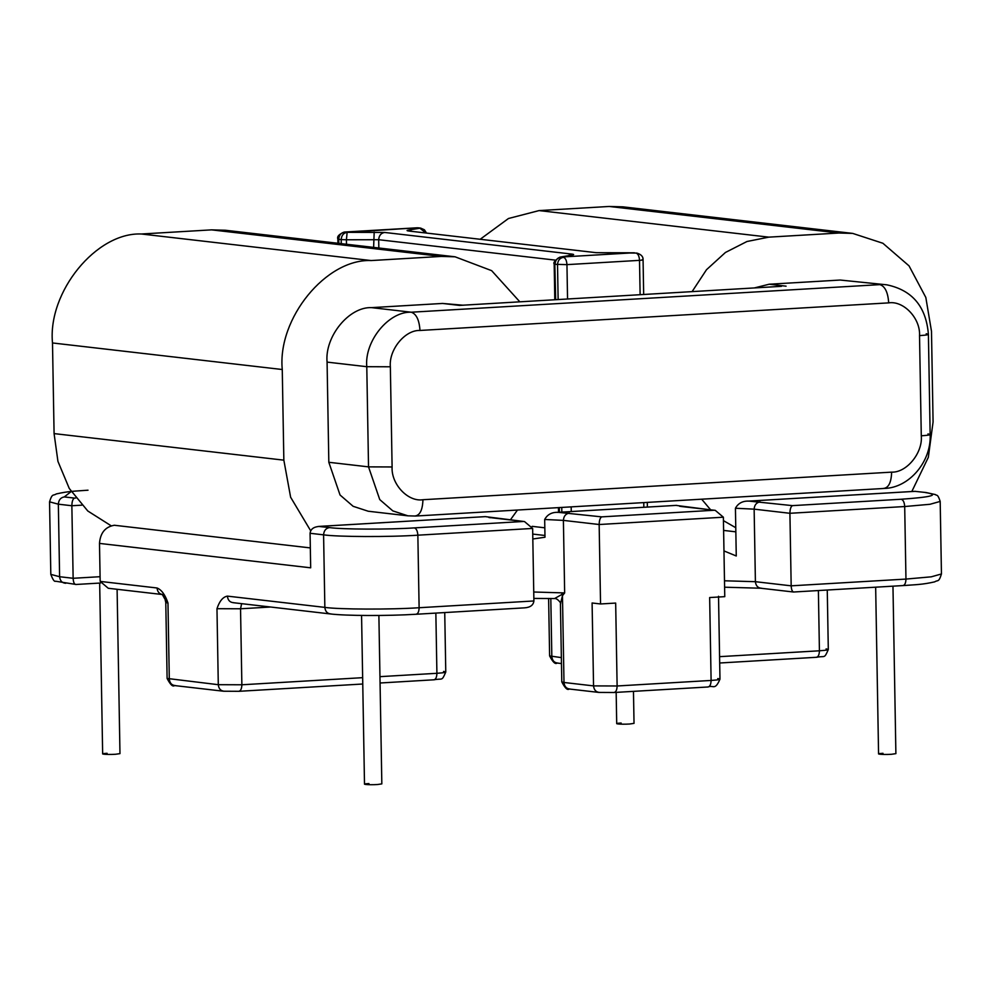 <?xml version="1.0" encoding="UTF-8"?>
<svg xmlns="http://www.w3.org/2000/svg" width="991" height="991" viewBox="0 0 991 991"><rect width="100%" height="100%" fill="white"/><g stroke="black" fill="none" stroke-linecap="round" stroke-linejoin="round"><path stroke-width="1.49" d="M621.146 723.034C611.162 723.579 620.081 724.619 629.595 724.012L634.029 723.368L633.472 691.371M107.09 753.296C97.106 753.841 106.012 754.869 115.538 754.262L119.973 753.631L117.099 589.286M883.006 753.309C873.021 753.854 881.94 754.882 891.454 754.287L895.889 753.643L892.965 586.189M368.949 783.559C358.965 784.104 367.872 785.132 377.385 784.538L381.832 783.893L378.884 615.473M735.433 508.247C738.208 503.18 742.767 500.802 749.109 501.112L792.453 505.633C790.855 506.525 790.013 509.077 789.914 513.288L791.177 585.83L905.96 579.078L904.696 506.537L789.914 513.288L754.139 509.151L735.433 508.247L736.263 555.988L723.975 550.922M544.678 519.47C547.466 514.403 552.024 512.025 558.354 512.347L601.71 516.868C600.112 517.748 599.258 520.3 599.159 524.512L563.396 520.386L544.678 519.47L544.988 537.233L532.824 538.993M600.546 603.965L592.098 602.986L593.547 685.896L617.12 685.983L711.104 680.445L709.655 597.548L724.768 596.656L723.38 517.203L599.159 524.512L600.546 603.965L615.671 603.073L617.12 685.983C616.972 690.12 615.882 692.288 613.863 692.498L598.799 692.412L569.243 689.005C567.509 690.516 565.031 688.15 561.786 681.882L563.99 682.477L562.467 595.69L560.423 603.953C561.909 603.878 557.326 598.031 554.588 598.539L564.659 592.928L562.467 595.69L561.748 594.129M71.179 491.548L64.279 496.925L74.412 498.089C72.814 498.981 71.959 501.533 71.86 505.744L73.136 578.286L100.079 576.7M157.049 587.985C161.558 589.794 165.2 594.811 167.975 603.036L162.301 594.513L164.655 598.675L162.301 594.513L108.279 588.27L100.165 581.407L157.049 587.985C157.507 592.135 159.563 594.315 163.218 594.538M532.638 528.438L417.855 535.19L419.119 607.731L533.901 600.967L532.638 528.438L524.512 521.576L485.355 516.633L319.375 526.407C313.701 526.828 310.592 529.12 310.072 533.282L310.679 567.818L99.496 543.415L100.165 581.407M224.462 691.247C220.807 691.024 218.751 688.844 218.293 684.694L241.866 684.781C241.717 688.918 240.64 691.099 238.608 691.297L223.545 691.222L174.552 685.561C172.83 687.073 170.353 684.707 167.107 678.439L218.293 684.694L216.967 608.697C219.482 601.091 222.963 596.892 227.41 596.124C227.868 600.261 229.924 602.441 233.579 602.677M99.496 543.415C100.277 532.935 105.219 526.89 114.312 525.255L310.319 547.912M532.155 526.345L544.827 527.807M555.332 260.125L378.686 239.711L346.416 239.772L347.135 232.34L384.619 232.451L571.881 254.092C574.037 254.365 574.198 254.675 572.377 255.021L559.89 257.14C554.91 260.41 553.003 262.726 554.18 264.089L554.799 299.666M642.193 259.617C643.84 259.877 642.948 260.125 639.517 260.36L566.951 264.634L555.059 264.324C555.369 260.125 557.351 257.71 560.993 257.053L633.683 252.779M425.758 232.897L419.701 228.066L417.248 227.781L347.135 232.34C343.493 232.984 341.511 235.412 341.201 239.599L338.736 239.314L338.811 243.377M485.355 516.633L318.582 526.432L329.507 527.584C342.118 529.467 388.782 529.628 414.349 527.893L523.087 521.489M557.301 512.372L676.58 505.36L557.301 512.384M601.71 516.868L713.842 510.266L715.267 510.353L723.38 517.203M915.077 491.35L926.139 492.539L915.077 491.35L748.044 501.149L915.312 491.313M75.923 584.442L55.533 581.209C54.394 581.928 52.82 579.648 50.814 574.371L59.609 576.725L73.136 578.286C73.371 582.398 74.3 584.455 75.923 584.442M233.046 602.664L330.102 613.912C345.933 615.894 387.456 616.018 416.146 614.259L415.861 614.247C417.892 614.036 418.97 611.868 419.119 607.731C390.702 609.663 338.86 609.477 324.85 607.384L323.586 534.843L310.072 533.282M533.901 600.967C533.381 605.142 530.272 607.433 524.598 607.842L416.146 614.259M760.06 501.892C756.43 502.548 754.448 504.964 754.139 509.151L755.402 581.692L791.177 585.83C791.413 589.955 792.354 591.999 793.964 591.986L902.702 585.594C904.733 585.384 905.824 583.216 905.96 579.078L931.267 576.824L941.45 573.962L940.186 501.421L930.004 504.283L904.696 506.537C904.411 502.338 903.247 499.91 901.191 499.241C932.085 497.086 940.1 494.843 925.222 492.515M724.607 587.205L760.654 588.22L793.741 592.036M754.473 287.91L769.177 284.219L840.244 280.044L886.809 284.826L840.244 280.044M328.826 462.289L368.528 466.872L379.751 499.588L392.832 510.898L407.92 515.828L368.218 511.232L353.13 506.302L340.049 495.005L328.826 462.289L327.08 362.111C324.602 336.593 349.055 306.628 371.538 307.631L442.593 303.444L463.243 305.228M781.49 286.325L459.49 305.401L781.49 286.325M517.475 510.031L510.353 519.941M310.666 530.767L290.623 497.222L283.847 460.158L282.262 369.519C277.307 318.483 326.2 258.564 371.167 260.559L441.317 256.421L455.067 256.805L491.66 270.667L519.742 301.722M455.067 256.805L225.304 230.246L211.566 229.862L141.416 234C96.449 232.005 47.556 291.936 52.498 342.96L54.084 433.6L57.936 461.372L69.271 488.464L87.79 510.997L111.19 525.812M692.127 291.577L706.509 269.701L725.437 252.47L746.966 241.507L768.805 237.146L838.968 233.021L852.706 233.405L882.894 243.266L909.044 265.873L925.829 297.473L931.49 331.304L933.076 421.943L928.332 457.322L911.819 491.511M735.768 527.72L723.442 520.647M710.621 509.808L701.665 499.191M852.706 233.405L622.943 206.846L609.205 206.462L539.054 210.588L508.47 218.503L480.276 239.203M724.495 580.788L755.402 581.692C755.86 585.842 757.917 588.022 761.571 588.245M569.317 513.115C565.675 513.772 563.706 516.2 563.396 520.386L564.659 592.928L533.753 592.011M81.795 505.162L71.86 505.744L58.345 504.184L59.609 576.725C60.067 580.862 62.123 583.055 65.778 583.278M227.41 596.124L324.85 607.384C325.308 611.521 327.364 613.714 331.019 613.937M175.469 685.586C171.815 685.363 169.758 683.171 169.3 679.033L167.975 603.036L165.782 602.454L165.101 599.605M713.842 510.266L676.097 505.41M792.453 505.633L901.191 499.241M532.737 534.075L544.963 535.487M343.852 232.167L344.67 232.055C341.028 232.699 339.058 235.127 338.736 239.314L337.857 239.079L337.931 243.266M346.491 244.257L346.416 239.772L341.201 239.599L341.276 243.662M374.189 232.105L373.619 247.391M384.619 232.451C380.978 233.108 379.008 235.524 378.686 239.711L378.835 247.998M554.811 263.854L555.678 299.616M559.308 507.578L559.382 512.26M567.546 298.91L566.951 264.634C566.654 260.447 565.489 258.019 563.445 257.338C559.804 257.994 557.834 260.41 557.524 264.609L558.131 299.468M561.761 507.429L561.835 512.112M571.175 506.872L571.262 511.554M643.667 294.438L643.072 259.853C643.332 256.743 641.288 254.489 636.94 253.089L636.024 253.064C638.068 253.746 639.232 256.173 639.517 260.36L640.124 294.637M643.754 502.61L643.828 507.281M636.94 253.089L596.074 252.668L408.812 231.027C406.657 230.754 406.496 230.445 408.317 230.098L420.618 228.091L418.165 227.806M74.412 498.089L75.737 498.015M414.349 527.893C416.393 528.562 417.558 531.003 417.855 535.19C389.438 537.122 337.597 536.936 323.586 534.843C323.896 530.656 325.878 528.228 329.507 527.584M64.279 496.925C60.637 497.569 58.655 499.997 58.345 504.184L49.55 501.83L50.814 574.371M570.147 689.03C566.493 688.807 564.436 686.614 563.99 682.477L593.547 685.896C594.005 690.033 596.062 692.213 599.716 692.449M718.525 596.26L719.974 679.169C714.87 691.074 713.198 684.694 708.131 686.974L707.847 686.961C709.866 686.763 710.956 684.583 711.104 680.445C719.677 679.851 721.906 679.219 717.769 678.575M379.949 676.655L436.907 673.298L435.854 613.095M380.061 682.997L433.649 679.814C435.681 679.615 436.758 677.448 436.907 673.298C445.479 672.703 447.709 672.084 443.572 671.44M270.531 607.025L240.54 608.784L216.967 608.697M241.618 603.68L240.54 608.784L241.866 684.781L362.644 677.671M719.577 656.661L819.421 650.79L818.38 590.586M719.689 663.004L816.163 657.306C818.194 657.107 819.284 654.927 819.421 650.79C828.005 650.195 830.235 649.563 826.098 648.919M561.463 663.549L557.078 663.041C555.356 664.565 552.867 662.186 549.621 655.931L561.364 657.615M557.995 663.066C554.341 662.843 552.284 660.663 551.826 656.513L550.81 598.453M571.881 254.092L568.339 255.628M572.377 255.021L559.89 257.14M416.678 227.819L344.385 232.043C339.021 234.173 336.841 236.527 337.857 239.079M411.785 231.287L408.317 230.098M596.074 252.668L408.812 231.027M488.873 517.5L490.694 517.748M715.267 510.353L681.449 506.525M769.177 284.219L786.074 286.176M459.49 305.401L442.593 303.444M371.538 307.631L411.24 312.215L879.934 284.628C885.05 286.312 887.973 292.395 888.692 302.874L419.986 330.461C404.997 329.805 388.695 349.773 390.355 366.781L392.102 466.959C391.049 484.128 408.007 502.152 422.946 499.724L891.64 472.137C906.629 472.794 922.931 452.825 921.283 435.817L919.524 335.639C920.589 318.47 903.619 300.459 888.692 302.874M392.102 466.959L368.528 466.872L366.781 366.695L327.08 362.111M390.355 366.781L366.781 366.695C364.304 341.189 388.757 311.224 411.24 312.215C416.356 313.899 419.267 319.982 419.986 330.461M926.201 333.769C930.338 334.425 928.109 335.045 919.524 335.639M927.948 433.947C932.085 434.591 929.855 435.21 921.283 435.817M883.501 488.427C888.568 487.919 891.293 482.493 891.64 472.137M414.795 516.014C419.874 515.506 422.587 510.08 422.946 499.724M211.566 229.862L441.317 256.421M54.084 433.6L283.847 460.158M52.498 342.96L282.262 369.519M141.416 234L371.167 260.559M539.054 210.588L768.805 237.146M609.205 206.462L838.968 233.021M558.428 507.627L558.515 512.31M647.296 502.4L647.383 507.082M561.786 681.882L560.423 603.965M433.934 679.826C442.68 677.968 441.528 681.882 445.777 672.022L444.736 612.574M167.107 678.439L165.782 602.454M816.448 657.318C825.206 655.46 824.054 659.374 828.303 649.514L827.262 590.054M549.621 655.931L548.618 598.415M634.475 252.804L596.991 252.693M426.464 232.984L424.408 229.776L420.618 228.091M88.013 490.198C75.737 491.152 68.887 491.053 56.276 493.939C53.155 496.095 52.312 492.874 49.55 501.83M491.61 517.773L524.512 521.576M682.365 506.55L679.615 506.277M940.186 501.421C937.461 492.973 936.458 496.057 935.516 494.608L926.139 492.539M708.131 686.974L614.147 692.498M238.893 691.309L362.756 684.013M100.45 583.03L75.688 584.492M533.864 598.428L554.588 598.539M902.987 585.594C915.263 584.64 922.113 584.74 934.724 581.853C937.845 579.698 938.688 582.919 941.45 573.962M364.502 784.203L361.566 615.448M878.571 753.94L875.66 587.205M102.655 753.928L99.67 583.08M616.712 723.678L616.167 692.387M407.92 515.828L415.514 516.038L884.207 488.452C909.391 487.906 931.528 461.31 930.153 434.541L928.406 334.363C926.151 306.665 912.29 290.14 886.809 284.826M723.616 530.42L735.842 531.833"/></g></svg>
